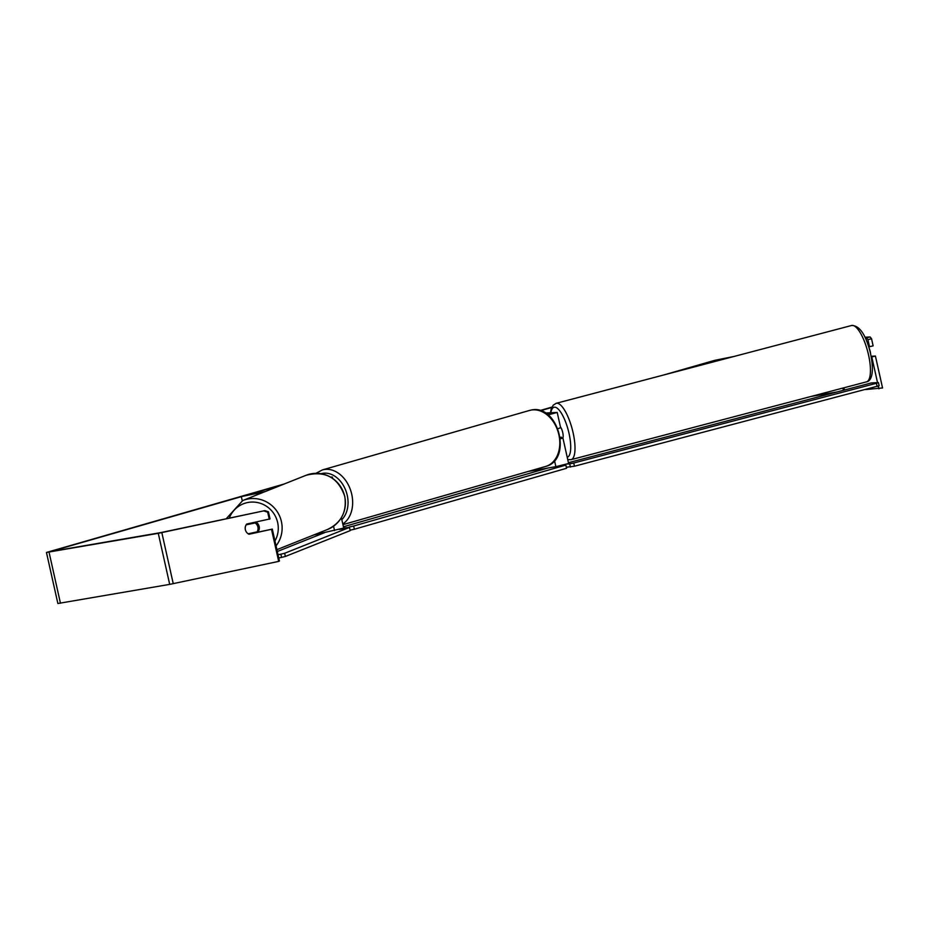 <?xml version="1.0" encoding="UTF-8"?>
<svg xmlns="http://www.w3.org/2000/svg" width="929" height="929" viewBox="0 0 929 929"><rect width="100%" height="100%" fill="white"/><g stroke="black" fill="none" stroke-linecap="round" stroke-linejoin="round"><path stroke-width="1.39" d="M545.311 413.022L557.203 412.441L560.628 427.758L557.899 428.699M557.203 412.441L548.017 414.926M546.287 413.649L553.37 413.3L547.785 414.74M560.396 438.86L562.904 437.965L568.606 463.49L555.867 466.66L528.287 471.433M560.431 426.887A6.549 1.997 75.2 0 1 562.649 432.171A6.549 1.997 75.2 0 1 562.893 437.954L560.303 438.047M331.281 477.483L332.303 477.03L330.689 477.134M264.219 491.964L242.132 496.411L265.415 491.487M313.793 534.953L343.718 528.09L341.384 517.662M277.817 486.552L274.45 487.133L274.601 487.83M279.095 486.041L274.45 487.133M241.377 496.794L242.248 500.731M255.893 522.11A6.549 6.398 68.3 0 1 257.774 532.178M257.89 527.033A6.549 6.398 68.3 0 1 257.078 531.887L248.136 533.78A6.549 6.398 68.3 0 1 246.173 524.827L255.115 522.934A6.549 6.398 68.3 0 1 257.89 527.033M257.461 532.247A6.549 6.398 68.3 0 0 257.983 531.527L257.078 531.887M249.808 533.861A6.549 6.398 68.3 0 1 249.227 533.548M247.474 523.886A6.549 6.398 68.3 0 0 247.068 524.467L246.173 524.827M255.417 522.214A6.549 6.398 68.3 0 1 256.021 522.574L255.115 522.934M247.068 524.467L256.021 522.574M731.088 357.247L717.467 359.883L677.845 371.263M551.768 407.483L540.423 410.734M281.278 485.17L50.282 551.594L160.822 532.596L264.893 510.625L268.435 511.809L270.025 518.893L246.708 524.049A6.549 6.398 63.2 0 0 246.847 532.631M734.293 356.399L714.587 360.382L664.038 374.898M551.942 407.099L539.865 410.572M284.239 483.986L46.45 552.453L158.278 533.327L264.893 510.625M46.45 552.453L57.865 603.513L169.693 584.376L278.677 561.395L279.443 561.011L272.302 529.112L248.995 534.256A6.549 6.398 63.2 0 1 248.136 533.769M268.435 511.809L267.68 512.193L269.271 519.276M267.68 512.193L264.138 511.008M271.547 529.495L278.677 561.395M272.302 529.112L249.75 533.873A6.549 6.398 63.2 0 1 249.158 533.56M246.835 524.56A6.549 6.398 63.2 0 1 247.253 523.933M877.522 382.609L871.785 356.933L875.42 356.051L882.55 387.962L865.456 389.565M878.3 386.058L878.915 388.833M866.49 337.842L870.125 336.96L871.553 338.748L867.918 339.631L866.49 337.842L865.294 337.901M870.125 336.96L864.98 337.239M837.064 391.957L811.052 396.451M867.918 339.631L869.498 346.714L873.132 345.843L871.553 338.748M868.696 346.761L869.498 346.714M875.42 356.051L871.123 356.283M249.75 533.873L248.995 534.256M343.428 526.778L547.959 468.03M559.897 465.87L565.866 465.081L353.659 526.035L354.367 529.228L350.082 530.192M565.866 465.081L566.585 468.274L354.367 529.228M349.234 527.475L343.695 527.997M349.141 527.057L353.659 526.035M324.546 532.677L277.306 551.501M278.05 554.776L280.883 554.183L281.58 557.377L285.354 556.459L284.657 553.266L349.478 527.428L350.175 530.633L285.354 556.459M278.758 557.969L281.58 557.377M349.478 527.428L339.549 529.414M284.657 553.266L280.883 554.183M869.068 347.945A6.549 1.997 75.2 0 1 870.148 351.174A6.549 1.997 75.2 0 1 870.589 353.728M561.221 437.989A6.549 1.997 75.2 0 0 561.337 437.129L560.222 437.42M568.432 462.712L871.251 382.957L878.381 382.562L879.148 385.744L574.494 466.207L566.353 467.275M877.162 386.487L876.384 383.305L573.716 463.025L574.494 466.207M570.452 467.055L569.686 463.873L567.422 464.001M569.686 463.873L573.716 463.025M876.384 383.305L878.381 382.562M554.52 460.621L555.867 466.66M333.557 526.197L334.533 530.564M276.052 545.857A29.136 28.474 -111.7 0 0 281.441 521.692A29.136 28.474 -111.7 0 0 242.771 500.51L226.142 518.823M229.266 518.161A25.873 25.28 68.3 0 1 254.801 502.159A25.873 25.28 68.3 0 1 277.666 522.609A25.873 25.28 68.3 0 1 274.949 540.957M344.717 496.481A29.136 28.474 68.3 0 1 327.623 529.437C341.303 522.76 347.016 511.763 344.787 496.434C338.11 477.448 325.196 470.399 306.047 475.3A29.136 28.474 68.3 0 1 344.717 496.481M717.467 359.883L717.664 360.777M161.832 532.631L173.247 583.691M722.878 358.664L723.041 359.36M842.905 388.067L843.404 390.285M843.973 387.776L844.473 390.006M49.051 552.198L60.455 603.246M158.278 533.327L169.693 584.376M545.59 466.463A29.136 21.588 -106 0 0 558.608 433.622A29.136 21.588 -106 0 0 531.202 410.049A29.136 21.588 -106 0 0 529.507 410.444L531.353 410.014C558.573 403.964 572.856 459.936 545.59 466.463L342.952 524.664M529.507 410.444L322.363 469.935A29.136 21.588 74 0 1 324.058 469.551A29.136 21.588 74 0 1 350.547 490.047A29.136 21.588 74 0 1 342.801 523.968M341.826 519.613A25.873 19.161 -106 0 0 345.425 489.56A25.873 19.161 -106 0 0 322.665 473.349A25.873 19.161 -106 0 0 321.12 473.697M868.127 353.183A29.136 8.907 -104.8 0 0 851.638 325.487C859.453 325.44 865.677 334.428 870.287 352.463C875.118 374.55 870.589 381.308 866.478 381.854A29.136 8.907 -104.8 0 0 868.127 353.183M550.467 412.743L551.129 409.236L553.231 405.172L556.204 403.302A29.136 8.907 75.2 0 1 572.694 430.998A29.136 8.907 75.2 0 1 571.056 459.669L866.478 381.854M567.224 457.289A25.873 7.908 -104.8 0 0 568.664 431.846A25.873 7.908 -104.8 0 0 558.689 409.561A25.873 7.908 -104.8 0 0 550.862 412.72M332.303 477.03L332.594 478.33M327.623 529.437L276.9 549.654M306.047 475.3L242.771 500.51M322.363 469.935L315.965 473.314M556.204 403.302L851.638 325.487M567.735 459.576L571.056 459.669"/></g></svg>
